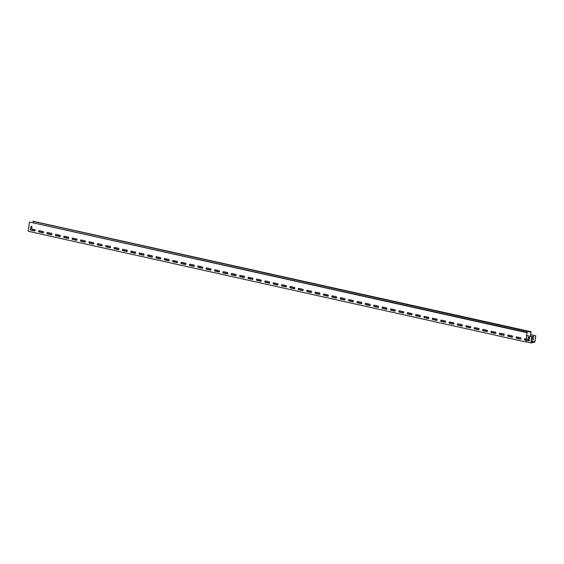 <?xml version="1.0" encoding="UTF-8"?>
<svg xmlns="http://www.w3.org/2000/svg" width="564" height="564" viewBox="0 0 564 564"><rect width="100%" height="100%" fill="white"/><g stroke="black" fill="none" stroke-linecap="round" stroke-linejoin="round"><path stroke-width="0.85" d="M526.388 339.02L525.07 338.752A0.663 0.592 -102.6 0 0 524.894 340.05L528.806 340.889A0.663 0.592 -102.6 0 0 528.983 339.598L526.388 339.02L526.854 332.689L29.462 222.019L28.2 231.24L525.923 341.988L526.149 340.325M526.325 339.034L526.79 335.622M516.694 336.891A0.663 0.592 -102.6 0 0 516.518 338.181L520.375 339.042A0.663 0.592 -102.6 0 0 520.551 337.751L516.694 336.891M508.319 335.03A0.663 0.592 -102.6 0 0 508.143 336.32L511.999 337.173A0.663 0.592 -102.6 0 0 512.175 335.883L508.319 335.03M499.944 333.162A0.663 0.592 -102.6 0 0 499.767 334.452L503.617 335.312A0.663 0.592 -102.6 0 0 503.8 334.022L499.944 333.162M491.568 331.301A0.663 0.592 -102.6 0 0 491.392 332.591L495.241 333.451A0.663 0.592 -102.6 0 0 495.418 332.161L491.568 331.301M483.193 329.439A0.663 0.592 -102.6 0 0 482.509 330.081A0.663 0.592 -102.6 0 0 483.017 330.73L486.866 331.583A0.663 0.592 -102.6 0 0 487.042 330.292L483.193 329.439M474.817 327.571A0.663 0.592 -102.6 0 0 474.634 328.861L478.491 329.721A0.663 0.592 -102.6 0 0 478.667 328.431L474.817 327.571M466.435 325.71A0.663 0.592 -102.6 0 0 466.259 327L470.115 327.86A0.663 0.592 -102.6 0 0 470.291 326.563L466.435 325.71M458.06 323.842A0.663 0.592 -102.6 0 0 457.883 325.139L461.74 325.992A0.663 0.592 -102.6 0 0 461.916 324.702L458.06 323.842M449.684 321.981A0.663 0.592 -102.6 0 0 449.508 323.271L453.364 324.131A0.663 0.592 -102.6 0 0 453.541 322.841L449.684 321.981M441.309 320.119A0.663 0.592 -102.6 0 0 441.133 321.409L444.982 322.263A0.663 0.592 -102.6 0 0 445.165 320.972L441.309 320.119M432.933 318.251A0.663 0.592 -102.6 0 0 432.757 319.541L436.606 320.401A0.663 0.592 -102.6 0 0 436.783 319.111L432.933 318.251M424.558 316.39A0.663 0.592 -102.6 0 0 424.382 317.68L428.231 318.54A0.663 0.592 -102.6 0 0 428.407 317.25L424.558 316.39M416.183 314.529A0.663 0.592 -102.6 0 0 415.999 315.819L419.856 316.672A0.663 0.592 -102.6 0 0 420.032 315.382L416.183 314.529M407.8 312.66A0.663 0.592 -102.6 0 0 407.624 313.951L411.48 314.811A0.663 0.592 -102.6 0 0 411.657 313.521L407.8 312.66M399.425 310.799A0.663 0.592 -102.6 0 0 399.249 312.089L403.105 312.949A0.663 0.592 -102.6 0 0 403.281 311.652L399.425 310.799M391.049 308.938A0.663 0.592 -102.6 0 0 390.873 310.228L394.729 311.081A0.663 0.592 -102.6 0 0 394.906 309.791L391.049 308.938M382.674 307.07A0.663 0.592 -102.6 0 0 382.498 308.36L386.347 309.22A0.663 0.592 -102.6 0 0 386.53 307.93L382.674 307.07M374.299 305.209A0.663 0.592 -102.6 0 0 374.122 306.499L377.972 307.359A0.663 0.592 -102.6 0 0 378.656 306.71A0.663 0.592 -102.6 0 0 378.148 306.062L374.299 305.209M365.923 303.34A0.663 0.592 -102.6 0 0 365.239 303.989A0.663 0.592 -102.6 0 0 365.747 304.638L369.596 305.491A0.663 0.592 -102.6 0 0 369.772 304.2L365.923 303.34M357.548 301.479A0.663 0.592 -102.6 0 0 357.372 302.769L361.221 303.629A0.663 0.592 -102.6 0 0 361.397 302.339L357.548 301.479M349.165 299.618A0.663 0.592 -102.6 0 0 348.989 300.908L352.845 301.761A0.663 0.592 -102.6 0 0 353.022 300.471L349.165 299.618M340.79 297.75A0.663 0.592 -102.6 0 0 340.614 299.04L344.47 299.9A0.663 0.592 -102.6 0 0 344.646 298.61L340.79 297.75M332.415 295.888A0.663 0.592 -102.6 0 0 332.238 297.179L336.095 298.039A0.663 0.592 -102.6 0 0 336.271 296.749L332.415 295.888M324.039 294.027A0.663 0.592 -102.6 0 0 323.863 295.317L327.712 296.171A0.663 0.592 -102.6 0 0 327.895 294.88L324.039 294.027M315.664 292.159A0.663 0.592 -102.6 0 0 315.487 293.449L319.337 294.309A0.663 0.592 -102.6 0 0 319.513 293.019L315.664 292.159M307.288 290.298A0.663 0.592 -102.6 0 0 307.112 291.588L310.961 292.448A0.663 0.592 -102.6 0 0 311.645 291.799A0.663 0.592 -102.6 0 0 311.138 291.151L307.288 290.298M298.913 288.43A0.663 0.592 -102.6 0 0 298.229 289.078A0.663 0.592 -102.6 0 0 298.737 289.727L302.586 290.58A0.663 0.592 -102.6 0 0 302.762 289.29L298.913 288.43M290.531 286.568A0.663 0.592 -102.6 0 0 290.354 287.859L294.211 288.719A0.663 0.592 -102.6 0 0 294.387 287.428L290.531 286.568M282.155 284.707A0.663 0.592 -102.6 0 0 281.979 285.997L285.835 286.857A0.663 0.592 -102.6 0 0 286.011 285.56L282.155 284.707M273.78 282.839A0.663 0.592 -102.6 0 0 273.603 284.136L277.46 284.989A0.663 0.592 -102.6 0 0 277.636 283.699L273.78 282.839M265.404 280.978A0.663 0.592 -102.6 0 0 265.228 282.268L269.084 283.128A0.663 0.592 -102.6 0 0 269.261 281.838L265.404 280.978M257.029 279.117A0.663 0.592 -102.6 0 0 256.853 280.407L260.702 281.26A0.663 0.592 -102.6 0 0 260.878 279.97L257.029 279.117M248.653 277.248A0.663 0.592 -102.6 0 0 248.477 278.538L252.327 279.399A0.663 0.592 -102.6 0 0 252.503 278.108L248.653 277.248M240.278 275.387A0.663 0.592 -102.6 0 0 240.102 276.677L243.951 277.537A0.663 0.592 -102.6 0 0 244.127 276.247L240.278 275.387M231.903 273.526A0.663 0.592 -102.6 0 0 231.719 274.816L235.576 275.669A0.663 0.592 -102.6 0 0 235.752 274.379L231.903 273.526M223.52 271.658A0.663 0.592 -102.6 0 0 223.344 272.948L227.2 273.808A0.663 0.592 -102.6 0 0 227.377 272.518L223.52 271.658M215.145 269.796A0.663 0.592 -102.6 0 0 214.969 271.087L218.825 271.947A0.663 0.592 -102.6 0 0 219.001 270.649L215.145 269.796M206.769 267.928A0.663 0.592 -102.6 0 0 206.593 269.225L210.45 270.078A0.663 0.592 -102.6 0 0 210.626 268.788L206.769 267.928M198.394 266.067A0.663 0.592 -102.6 0 0 198.218 267.357L202.067 268.217A0.663 0.592 -102.6 0 0 202.243 266.927L198.394 266.067M190.019 264.206A0.663 0.592 -102.6 0 0 189.842 265.496L193.692 266.349A0.663 0.592 -102.6 0 0 194.376 265.707A0.663 0.592 -102.6 0 0 193.868 265.059L190.019 264.206M181.643 262.338A0.663 0.592 -102.6 0 0 180.959 262.986A0.663 0.592 -102.6 0 0 181.467 263.635L185.316 264.488A0.663 0.592 -102.6 0 0 185.493 263.198L181.643 262.338M173.268 260.476A0.663 0.592 -102.6 0 0 173.085 261.767L176.941 262.627A0.663 0.592 -102.6 0 0 177.117 261.336L173.268 260.476M164.885 258.615A0.663 0.592 -102.6 0 0 164.709 259.905L168.565 260.758A0.663 0.592 -102.6 0 0 168.742 259.468L164.885 258.615M156.51 256.747A0.663 0.592 -102.6 0 0 156.334 258.037L160.19 258.897A0.663 0.592 -102.6 0 0 160.366 257.607L156.51 256.747M148.135 254.886A0.663 0.592 -102.6 0 0 147.958 256.176L151.815 257.036A0.663 0.592 -102.6 0 0 151.991 255.739L148.135 254.886M139.759 253.024A0.663 0.592 -102.6 0 0 139.075 253.666A0.663 0.592 -102.6 0 0 139.583 254.315L143.432 255.168A0.663 0.592 -102.6 0 0 143.616 253.878L139.759 253.024M131.384 251.156A0.663 0.592 -102.6 0 0 131.208 252.446L135.057 253.306A0.663 0.592 -102.6 0 0 135.233 252.016L131.384 251.156M123.008 249.295A0.663 0.592 -102.6 0 0 122.832 250.585L126.681 251.445A0.663 0.592 -102.6 0 0 127.365 250.797A0.663 0.592 -102.6 0 0 126.858 250.148L123.008 249.295M114.633 247.427A0.663 0.592 -102.6 0 0 114.45 248.724L118.306 249.577A0.663 0.592 -102.6 0 0 118.482 248.287L114.633 247.427M106.251 245.566A0.663 0.592 -102.6 0 0 106.074 246.856L109.931 247.716A0.663 0.592 -102.6 0 0 110.107 246.426L106.251 245.566M97.875 243.704A0.663 0.592 -102.6 0 0 97.699 244.995L101.555 245.848A0.663 0.592 -102.6 0 0 101.731 244.557L97.875 243.704M89.5 241.836A0.663 0.592 -102.6 0 0 89.323 243.126L93.18 243.986A0.663 0.592 -102.6 0 0 93.356 242.696L89.5 241.836M81.124 239.975A0.663 0.592 -102.6 0 0 80.948 241.265L84.797 242.125A0.663 0.592 -102.6 0 0 84.981 240.835L81.124 239.975M72.749 238.114A0.663 0.592 -102.6 0 0 72.573 239.404L76.422 240.257A0.663 0.592 -102.6 0 0 76.598 238.967L72.749 238.114M64.374 236.245A0.663 0.592 -102.6 0 0 64.197 237.536L68.047 238.396A0.663 0.592 -102.6 0 0 68.223 237.106L64.374 236.245M55.998 234.384A0.663 0.592 -102.6 0 0 55.815 235.674L59.671 236.535A0.663 0.592 -102.6 0 0 60.355 235.886A0.663 0.592 -102.6 0 0 59.847 235.237L55.998 234.384M47.616 232.516A0.663 0.592 -102.6 0 0 47.439 233.813L51.296 234.666A0.663 0.592 -102.6 0 0 51.472 233.376L47.616 232.516M39.24 230.655A0.663 0.592 -102.6 0 0 39.064 231.945L42.92 232.805A0.663 0.592 -102.6 0 0 43.097 231.515L39.24 230.655M30.865 228.794A0.663 0.592 -102.6 0 0 30.689 230.084L34.545 230.944A0.663 0.592 -102.6 0 0 34.721 229.647L30.865 228.794M30.794 226.777L30.724 227.334A0.663 0.592 -102.6 0 0 31.894 227.595L31.972 227.038A0.663 0.592 -102.6 0 0 30.794 226.777L30.78 227.32A0.663 0.592 -102.6 0 0 31.478 228.103M524.872 338.745A0.663 0.592 -102.6 0 0 524.957 340.036L528.806 340.889M29.462 222.019L527.551 332.534L526.896 332.802L526.522 335.531L531.774 336.68L530.935 342.785L534.905 341.897L531.175 341.065M516.49 336.884A0.663 0.592 -102.6 0 0 516.582 338.167L520.431 339.027A0.663 0.592 -102.6 0 0 520.635 339.034M508.115 335.023A0.663 0.592 -102.6 0 0 508.199 336.306L512.056 337.166A0.663 0.592 -102.6 0 0 512.26 337.166M499.739 333.155A0.663 0.592 -102.6 0 0 499.824 334.445L503.68 335.298A0.663 0.592 -102.6 0 0 503.885 335.305M491.364 331.294A0.663 0.592 -102.6 0 0 491.448 332.577L495.305 333.437A0.663 0.592 -102.6 0 0 495.509 333.444M482.988 329.432A0.663 0.592 -102.6 0 0 483.073 330.716L486.929 331.569A0.663 0.592 -102.6 0 0 487.127 331.576M474.613 327.564A0.663 0.592 -102.6 0 0 474.698 328.847L478.547 329.707A0.663 0.592 -102.6 0 0 478.751 329.714M466.238 325.703A0.663 0.592 -102.6 0 0 466.322 326.986L470.172 327.846A0.663 0.592 -102.6 0 0 470.376 327.853M457.855 323.842A0.663 0.592 -102.6 0 0 457.947 325.125L461.796 325.978A0.663 0.592 -102.6 0 0 462.001 325.985M449.48 321.974A0.663 0.592 -102.6 0 0 449.564 323.257L453.421 324.117A0.663 0.592 -102.6 0 0 453.625 324.124M441.104 320.112A0.663 0.592 -102.6 0 0 441.189 321.395L445.045 322.255A0.663 0.592 -102.6 0 0 445.25 322.255M432.729 318.244A0.663 0.592 -102.6 0 0 432.814 319.534L436.67 320.387A0.663 0.592 -102.6 0 0 436.874 320.394M424.354 316.383A0.663 0.592 -102.6 0 0 424.438 317.666L428.295 318.526A0.663 0.592 -102.6 0 0 428.492 318.533M415.978 314.522A0.663 0.592 -102.6 0 0 416.063 315.805L419.912 316.658A0.663 0.592 -102.6 0 0 420.117 316.665M407.603 312.653A0.663 0.592 -102.6 0 0 407.687 313.944L411.537 314.797A0.663 0.592 -102.6 0 0 411.741 314.804M399.22 310.792A0.663 0.592 -102.6 0 0 399.312 312.075L403.161 312.935A0.663 0.592 -102.6 0 0 403.366 312.942M390.845 308.931A0.663 0.592 -102.6 0 0 390.93 310.214L394.786 311.067A0.663 0.592 -102.6 0 0 394.99 311.074M382.47 307.063A0.663 0.592 -102.6 0 0 382.554 308.346L386.411 309.206A0.663 0.592 -102.6 0 0 386.615 309.213M374.094 305.202A0.663 0.592 -102.6 0 0 374.179 306.485L378.035 307.345A0.663 0.592 -102.6 0 0 378.24 307.352M365.719 303.34A0.663 0.592 -102.6 0 0 365.803 304.623L369.66 305.476A0.663 0.592 -102.6 0 0 369.857 305.484M357.343 301.472A0.663 0.592 -102.6 0 0 357.428 302.755L361.277 303.615A0.663 0.592 -102.6 0 0 361.482 303.622M348.968 299.611A0.663 0.592 -102.6 0 0 349.053 300.894L352.902 301.754A0.663 0.592 -102.6 0 0 353.106 301.754M340.586 297.743A0.663 0.592 -102.6 0 0 340.677 299.033L344.526 299.886A0.663 0.592 -102.6 0 0 344.731 299.893M332.21 295.881A0.663 0.592 -102.6 0 0 332.295 297.165L336.151 298.025A0.663 0.592 -102.6 0 0 336.356 298.032M323.835 294.02A0.663 0.592 -102.6 0 0 323.919 295.303L327.776 296.156A0.663 0.592 -102.6 0 0 327.98 296.163M315.459 292.152A0.663 0.592 -102.6 0 0 315.544 293.435L319.4 294.295A0.663 0.592 -102.6 0 0 319.605 294.302M307.084 290.291A0.663 0.592 -102.6 0 0 307.168 291.574L311.025 292.434A0.663 0.592 -102.6 0 0 311.222 292.441M298.708 288.43A0.663 0.592 -102.6 0 0 298.793 289.713L302.642 290.566A0.663 0.592 -102.6 0 0 302.847 290.573M290.333 286.561A0.663 0.592 -102.6 0 0 290.418 287.844L294.267 288.705A0.663 0.592 -102.6 0 0 294.471 288.712M281.951 284.7A0.663 0.592 -102.6 0 0 282.042 285.983L285.892 286.843A0.663 0.592 -102.6 0 0 286.096 286.85M273.575 282.839A0.663 0.592 -102.6 0 0 273.66 284.122L277.516 284.975A0.663 0.592 -102.6 0 0 277.721 284.982M265.2 280.971A0.663 0.592 -102.6 0 0 265.284 282.254L269.141 283.114A0.663 0.592 -102.6 0 0 269.345 283.121M256.824 279.109A0.663 0.592 -102.6 0 0 256.909 280.393L260.765 281.253A0.663 0.592 -102.6 0 0 260.97 281.253M248.449 277.241A0.663 0.592 -102.6 0 0 248.534 278.531L252.39 279.384A0.663 0.592 -102.6 0 0 252.587 279.392M240.074 275.38A0.663 0.592 -102.6 0 0 240.158 276.663L244.008 277.523A0.663 0.592 -102.6 0 0 244.212 277.53M231.698 273.519A0.663 0.592 -102.6 0 0 231.783 274.802L235.632 275.655A0.663 0.592 -102.6 0 0 235.837 275.662M223.316 271.651A0.663 0.592 -102.6 0 0 223.407 272.934L227.257 273.794A0.663 0.592 -102.6 0 0 227.461 273.801M214.94 269.789A0.663 0.592 -102.6 0 0 215.025 271.072L218.881 271.933A0.663 0.592 -102.6 0 0 219.086 271.94M206.565 267.928A0.663 0.592 -102.6 0 0 206.65 269.211L210.506 270.064A0.663 0.592 -102.6 0 0 210.71 270.071M198.19 266.06A0.663 0.592 -102.6 0 0 198.274 267.343L202.131 268.203A0.663 0.592 -102.6 0 0 202.335 268.21M189.814 264.199A0.663 0.592 -102.6 0 0 189.899 265.482L193.755 266.342A0.663 0.592 -102.6 0 0 193.953 266.342M181.439 262.331A0.663 0.592 -102.6 0 0 181.523 263.621L185.373 264.474A0.663 0.592 -102.6 0 0 185.577 264.481M173.063 260.469A0.663 0.592 -102.6 0 0 173.148 261.752L176.997 262.613A0.663 0.592 -102.6 0 0 177.202 262.62M164.688 258.608A0.663 0.592 -102.6 0 0 164.773 259.891L168.622 260.751A0.663 0.592 -102.6 0 0 168.826 260.751M156.306 256.74A0.663 0.592 -102.6 0 0 156.397 258.03L160.246 258.883A0.663 0.592 -102.6 0 0 160.451 258.89M147.93 254.879A0.663 0.592 -102.6 0 0 148.015 256.162L151.871 257.022A0.663 0.592 -102.6 0 0 152.076 257.029M139.555 253.017A0.663 0.592 -102.6 0 0 139.639 254.301L143.496 255.154A0.663 0.592 -102.6 0 0 143.7 255.161M131.179 251.149A0.663 0.592 -102.6 0 0 131.264 252.432L135.12 253.292A0.663 0.592 -102.6 0 0 135.318 253.299M122.804 249.288A0.663 0.592 -102.6 0 0 122.889 250.571L126.738 251.431A0.663 0.592 -102.6 0 0 126.942 251.438M114.429 247.427A0.663 0.592 -102.6 0 0 114.513 248.71L118.362 249.563A0.663 0.592 -102.6 0 0 118.567 249.57M106.053 245.559A0.663 0.592 -102.6 0 0 106.138 246.842L109.987 247.702A0.663 0.592 -102.6 0 0 110.192 247.709M97.671 243.697A0.663 0.592 -102.6 0 0 97.762 244.98L101.612 245.841A0.663 0.592 -102.6 0 0 101.816 245.841M89.295 241.829A0.663 0.592 -102.6 0 0 89.38 243.119L93.236 243.972A0.663 0.592 -102.6 0 0 93.441 243.979M80.92 239.968A0.663 0.592 -102.6 0 0 81.004 241.251L84.861 242.111A0.663 0.592 -102.6 0 0 85.065 242.118M72.544 238.107A0.663 0.592 -102.6 0 0 72.629 239.39L76.485 240.243A0.663 0.592 -102.6 0 0 76.69 240.25M64.169 236.238A0.663 0.592 -102.6 0 0 64.254 237.529L68.11 238.382A0.663 0.592 -102.6 0 0 68.307 238.389M55.794 234.377A0.663 0.592 -102.6 0 0 55.878 235.66L59.728 236.52A0.663 0.592 -102.6 0 0 59.932 236.527M47.418 232.516A0.663 0.592 -102.6 0 0 47.503 233.799L51.352 234.652A0.663 0.592 -102.6 0 0 51.557 234.659M39.036 230.648A0.663 0.592 -102.6 0 0 39.127 231.931L42.977 232.791A0.663 0.592 -102.6 0 0 43.181 232.798M30.66 228.787A0.663 0.592 -102.6 0 0 30.745 230.07L34.601 230.93A0.663 0.592 -102.6 0 0 34.806 230.937M31.267 226.263A0.663 0.592 -102.6 0 0 30.858 226.77M529.385 338.576A0.663 0.592 77.4 0 1 529.18 338.569L528.679 338.456A0.663 0.592 77.4 0 1 528.595 337.173M526.854 335.608L531.711 336.687L530.858 342.926L526 341.84L526.205 340.311M528.623 338.471L529.124 338.583A0.663 0.592 -102.6 0 0 529.3 337.293L528.799 337.18A0.663 0.592 -102.6 0 0 528.623 338.471L528.679 338.456M530.604 334.621L530.978 331.886L530.357 331.9L531.055 331.745L530.364 336.363L530.604 334.621L535.744 335.784L534.905 341.897M530.527 336.398L530.759 334.678M530.858 342.926L534.947 342.01L535.8 335.777L530.999 334.678M31.81 230.309L32.359 230.182L32.501 229.153M33.403 222.583L33.551 221.497M530.343 332.034L32.952 221.363L530.357 331.9M531.055 331.745L32.973 221.229M528.538 338.407A0.663 0.592 77.4 0 1 528.983 337.829A0.663 0.592 -102.6 0 0 528.595 338.435M526.275 341.904L525.923 341.988M527.551 332.534L526.854 332.689M32.359 230.182L35.053 230.782M38.704 231.592L43.428 232.643M47.08 233.454L51.803 234.511M55.455 235.322L60.179 236.372M63.831 237.183L68.554 238.234M72.206 239.051L76.937 240.102M80.581 240.913L85.312 241.963M88.957 242.774L93.687 243.824M97.339 244.642L102.063 245.692M105.715 246.503L110.438 247.554M114.09 248.364L118.814 249.422M122.466 250.233L127.189 251.283M130.841 252.094L135.571 253.144M139.216 253.955L143.947 255.013M147.592 255.823L152.322 256.874M155.974 257.685L160.698 258.735M164.35 259.553L169.073 260.603M172.725 261.414L177.448 262.464M181.1 263.275L185.824 264.326M189.476 265.143L194.206 266.194M197.851 267.005L202.582 268.055M206.227 268.866L210.957 269.923M214.602 270.734L219.333 271.785M222.984 272.595L227.708 273.646M231.36 274.464L236.083 275.514M239.735 276.325L244.459 277.375M248.111 278.186L252.841 279.236M256.486 280.054L261.217 281.105M264.861 281.915L269.592 282.966M273.237 283.777L277.967 284.834M281.619 285.645L286.343 286.695M289.995 287.506L294.718 288.556M298.37 289.367L303.094 290.425M306.745 291.236L311.476 292.286M315.121 293.097L319.851 294.147M323.496 294.965L328.227 296.015M331.872 296.826L336.602 297.877M340.254 298.687L344.978 299.738M348.63 300.556L353.353 301.606M357.005 302.417L361.728 303.467M365.38 304.278L370.111 305.336M373.756 306.146L378.486 307.197M382.131 308.007L386.862 309.058M390.507 309.869L395.237 310.926M398.889 311.737L403.612 312.787M407.264 313.598L411.988 314.649M415.64 315.466L420.363 316.517M424.015 317.328L428.739 318.378M432.391 319.189L437.121 320.239M440.766 321.057L445.497 322.107M449.141 322.918L453.872 323.969M457.524 324.779L462.247 325.837M465.899 326.648L470.623 327.698M474.275 328.509L478.998 329.559M482.65 330.37L487.374 331.428M491.025 332.238L495.756 333.289M499.401 334.099L504.131 335.15M507.776 335.968L512.507 337.018M516.159 337.829L520.882 338.879M524.534 339.69L529.293 340.755M528.983 337.829A0.663 0.592 77.4 0 1 529.215 337.829L529.808 337.956M531.133 341.34L532.367 341.692L531.098 341.594M532.247 341.742L531.119 341.467M532.649 337.568A0.663 0.592 77.4 0 1 532.825 336.278L533.325 336.391A0.663 0.592 77.4 0 1 533.149 337.681L533.213 337.667A0.663 0.592 -102.6 0 0 533.41 337.674M531.366 339.662L532.832 339.986A0.663 0.592 -102.6 0 0 533.015 338.696L531.542 338.372M532.62 336.271A0.663 0.592 -102.6 0 0 532.705 337.561M533.1 339.979A0.663 0.592 77.4 0 1 532.895 339.972L531.366 339.634"/></g></svg>

